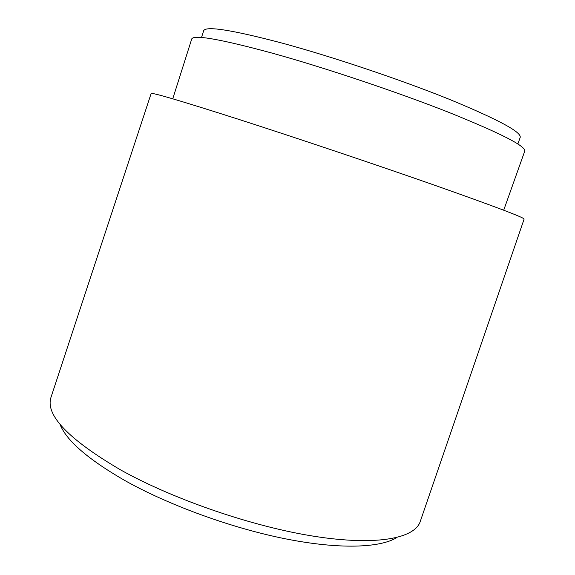 <?xml version="1.0" encoding="UTF-8"?>
<svg xmlns="http://www.w3.org/2000/svg" width="575" height="575" viewBox="0 0 575 575"><rect width="100%" height="100%" fill="white"/><g stroke="black" fill="none" stroke-linecap="round" stroke-linejoin="round"><path stroke-width="0.86" d="M201.509 37.504L203.629 30.834C205.505 25.724 231.732 29.828 282.311 43.154C332.271 56.717 399.762 79.372 448.256 98.886C497.497 119.154 521.482 131.984 520.21 137.375L517.867 143.973M172.744 98.821L191.705 39.05C193.358 34.328 220.556 39.122 273.298 53.432C325.73 68.03 397.117 91.986 448.435 112.218C500.494 133.184 525.931 146.151 524.745 151.132L503.707 210.198M51.067 397.088L151.132 93.538C151.649 92.259 180.428 100.726 237.468 118.953C295.262 137.518 376.043 164.673 434.736 185.265C494.234 206.26 524.033 217.53 524.12 219.068L420.296 521.345M50.974 397.375C45.245 415.092 68.475 439.278 120.664 469.94C173.981 499.711 253.597 526.959 315.294 536.468C377.143 546.02 414.64 538.265 420.203 521.633M59.944 424.17C66.168 440.364 87.781 459.137 124.789 480.499C168.662 505.137 231.229 527.965 285.157 538.768C339.142 549.542 380.068 547.968 396.851 537.553"/></g></svg>
